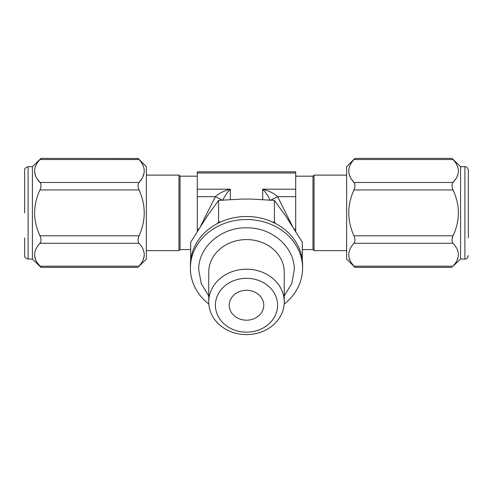 <?xml version="1.0" encoding="UTF-8"?>
<svg xmlns="http://www.w3.org/2000/svg" width="493" height="493" viewBox="0 0 493 493"><rect width="100%" height="100%" fill="white"/><g stroke="black" fill="none" stroke-linecap="round" stroke-linejoin="round"><path stroke-width="0.74" d="M295.701 173.006L197.299 173.006L197.299 171.847L295.701 171.847L295.701 231.365M197.299 173.006L197.299 189.201L230.305 189.201C226.885 192.781 224.395 196.516 222.83 200.417M222.152 200.078L215.349 196.676L197.299 196.676L197.299 189.201M197.299 196.676L197.299 231.365M302.32 249.563L312.969 249.563L314.047 250.641L346.634 250.641M295.701 176.186L312.969 176.186L312.969 249.563M190.68 249.563L180.031 249.563L180.031 176.186L197.299 176.186M302.32 260.162L302.32 242.248L286.076 216.569L274.41 200.386L251.073 199.067L241.927 199.067L218.59 200.386L206.924 216.569L190.68 242.248L190.68 260.162M270.848 200.078L277.651 196.676L292.3 225.973M262.695 199.505L262.695 189.201C266.115 192.781 268.611 196.522 270.17 200.417M295.701 189.201L262.695 189.201C269.542 191.074 274.521 193.564 277.651 196.676L295.701 196.676M200.7 225.973L215.349 196.676C218.479 193.564 223.465 191.068 230.305 189.201L230.305 199.505M275.291 223.391L274.41 221.912L272.58 222.078M220.42 222.078L218.59 221.912L217.709 223.391M284.178 304.126A56.11 48.591 180 0 0 302.61 268.118L302.61 265.098A56.11 48.591 180 0 0 246.5 216.507A56.11 48.591 180 0 0 190.39 265.098L190.39 268.118A56.11 48.591 180 0 0 208.822 304.126M302.61 268.118A56.11 48.591 180 0 0 246.5 219.527A56.11 48.591 180 0 0 190.39 268.118M284.264 301.901L284.264 272.296A37.764 32.704 180 0 0 246.5 239.592A37.764 32.704 180 0 0 208.736 272.296L208.736 301.901A37.764 32.704 180 0 0 246.5 334.611A37.764 32.704 180 0 0 284.264 301.901A37.764 32.704 180 0 0 246.5 269.196A37.764 32.704 180 0 0 208.736 301.901M277.596 305.241A31.096 26.93 180 0 0 246.5 278.311A31.096 26.93 180 0 0 215.404 305.241A31.096 26.93 180 0 0 246.5 332.165A31.096 26.93 180 0 0 277.596 305.241M246.5 320.191A17.267 14.95 180 0 0 263.767 305.241A17.267 14.95 180 0 0 246.5 290.291A17.267 14.95 180 0 0 229.233 305.241A17.267 14.95 180 0 0 246.5 320.191M468.35 237.909L468.35 170.147C467.475 167.491 466.329 166.338 464.899 166.689L464.899 259.059C466.329 259.41 467.475 258.258 468.35 255.602M354.843 158.499L353.956 159.547L354.935 158.389L452.013 158.389L460.579 166.689L460.579 259.059L452.913 266.325M351.669 179.47L353.956 182.472L453.024 182.472C451.668 184.191 451.668 186.681 453.024 189.947L353.956 189.947C355.274 186.681 355.274 184.191 353.956 182.472C347.047 174.83 347.047 167.189 353.956 159.547L453.024 159.547C460.16 167.189 460.16 174.83 453.024 182.472L455.39 179.458M457.048 176.574L458.022 173.789M453.024 189.947C460.16 205.236 460.16 220.519 453.024 235.802C451.668 239.068 451.668 241.558 453.024 243.277C460.16 250.919 460.16 258.56 453.024 266.202L455.39 263.188M457.048 260.298L458.022 257.519M353.956 189.947C347.047 205.236 347.047 220.519 353.956 235.802L453.024 235.802L453.609 234.452M453.024 243.277L353.956 243.277C355.274 241.558 355.274 239.068 353.956 235.802L353.389 234.452M350.067 176.593L349.112 173.795M353.956 243.277C347.047 250.919 347.047 258.56 353.956 266.202L354.331 266.645M452.013 267.36L354.935 267.36L351.669 263.2M350.067 260.322L349.112 257.525M354.935 158.389L346.634 166.689L346.634 259.059L354.935 267.36M312.969 176.186L314.047 175.107L346.634 175.107M314.047 175.107L314.047 250.641M24.65 237.909L24.65 255.602C24.299 257.032 25.451 258.184 28.101 259.059L28.101 166.689C25.451 167.565 24.299 168.717 24.65 170.147L24.65 212.871M28.101 166.689L32.421 166.689L32.421 259.059L40.987 267.36L37.345 262.794M139.044 189.947L39.976 189.947C41.332 186.681 41.332 184.191 39.976 182.472C32.84 174.836 32.84 167.195 39.976 159.547L40.987 158.389L39.976 159.547L139.044 159.547L138.065 158.389L139.044 159.547C145.953 167.189 145.953 174.836 139.044 182.472C137.726 184.191 137.726 186.681 139.044 189.947C145.953 205.236 145.953 220.519 139.044 235.802C137.726 239.068 137.726 241.558 139.044 243.277L39.976 243.277C32.84 250.919 32.84 258.56 39.976 266.202L40.062 266.3M39.976 243.277C41.332 241.558 41.332 239.068 39.976 235.802L39.391 234.452M39.976 189.947C32.84 205.236 32.84 220.525 39.976 235.802L139.044 235.802L139.611 234.452M32.421 166.689L40.987 158.389L138.157 158.499M141.571 179.101L139.044 182.472L39.976 182.472L37.339 179.051M35.632 175.835L34.775 172.735M35.632 259.564L34.775 256.459M138.065 158.389L146.366 166.689L146.366 259.059L138.669 266.645M139.044 243.277C145.953 250.919 145.953 258.56 139.044 266.202L141.571 262.831M143.247 175.841L144.092 172.698M143.247 259.571L144.092 256.428M180.031 176.186L178.953 175.107L178.953 250.641L146.366 250.641M178.953 175.107L146.366 175.107M180.031 249.563L178.953 250.641M274.41 200.386L274.41 221.912M218.59 200.386L218.59 221.912M295.701 229.072L294.266 229.072M198.734 229.072L197.299 229.072M453.024 266.202L353.956 266.202M139.044 266.202L39.976 266.202M208.736 295.88L201.304 283.721L198.722 270.022C198.106 246.901 221.733 226.848 247.289 227.84C272.296 227.624 294.857 247.424 294.278 270.022L291.696 283.721L284.264 295.88M460.579 166.689L464.899 166.689M460.579 259.059L464.899 259.059M28.101 259.059L32.421 259.059M138.065 267.36L40.987 267.36"/></g></svg>
